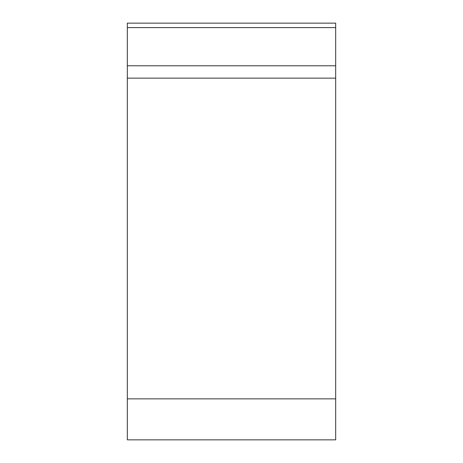 <?xml version="1.0" encoding="UTF-8"?>
<svg xmlns="http://www.w3.org/2000/svg" width="463" height="463" viewBox="0 0 463 463"><rect width="100%" height="100%" fill="white"/><g stroke="black" fill="none" stroke-linecap="round" stroke-linejoin="round"><path stroke-width="0.69" d="M335.675 439.85L127.325 439.85L127.325 23.15L335.675 23.15L335.675 439.85M127.325 65.787L335.675 65.787L335.675 78.125L127.325 78.125M127.325 398.863L335.675 398.863L335.675 23.15M335.675 27.601L127.325 27.601"/></g></svg>
